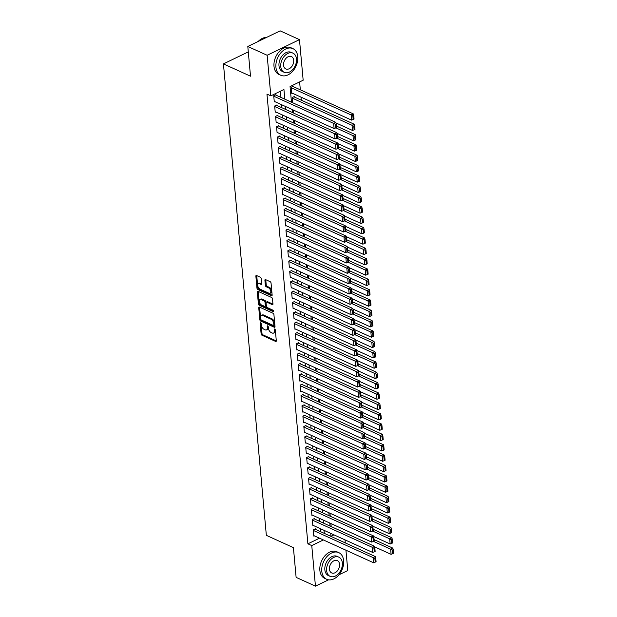<?xml version="1.0" encoding="UTF-8"?>
<svg xmlns="http://www.w3.org/2000/svg" width="617" height="617" viewBox="0 0 617 617"><rect width="100%" height="100%" fill="white"/><g stroke="black" fill="none" stroke-linecap="round" stroke-linejoin="round"><path stroke-width="0.93" d="M260.605 322.614A0.802 0.447 -115.8 0 0 260.135 323.084L261.114 333.866A1.149 0.64 -115.8 0 0 261.97 335.232L275.637 341.44A1.149 0.64 -115.8 0 0 276.046 341.456A1.149 0.64 -115.8 0 0 276.3 340.769L275.321 329.987A0.802 0.447 -115.8 0 0 274.257 329.501L274.388 330.897A3.679 2.059 -115.8 0 1 273.555 333.103A3.679 2.059 -115.8 0 1 272.251 333.041L271.11 332.524A3.679 2.059 -115.8 0 1 268.387 328.175L268.256 326.779A0.802 0.447 -115.8 0 0 267.2 326.293L267.323 327.689A3.679 2.059 -115.8 0 1 266.498 329.894A3.679 2.059 -115.8 0 1 265.187 329.833L264.053 329.316A3.679 2.059 -115.8 0 1 261.323 324.966L261.199 323.57A0.802 0.447 -115.8 0 0 260.605 322.614M261.222 278.606A1.149 0.64 -115.8 0 0 260.366 277.249L256.533 275.506A1.149 0.64 -115.8 0 0 256.124 275.49A1.149 0.64 -115.8 0 0 255.87 276.177L256.957 288.154A1.149 0.64 -115.8 0 0 257.806 289.512L271.472 295.72A1.149 0.64 -115.8 0 0 271.881 295.744A1.149 0.64 -115.8 0 0 272.143 295.049L271.048 283.08A1.149 0.64 -115.8 0 0 270.2 281.714L265.572 279.609A1.149 0.64 -115.8 0 0 265.163 279.594A1.149 0.64 -115.8 0 0 264.901 280.28L265.372 285.409A1.149 0.64 -115.8 0 0 266.22 286.766L268.518 287.807A3.077 1.72 -115.8 0 1 270.632 290.615A3.077 1.72 -115.8 0 1 270.099 293.291A3.077 1.72 -115.8 0 1 269.012 293.237L260.012 289.149A3.077 1.72 -115.8 0 1 257.898 286.342A3.077 1.72 -115.8 0 1 258.43 283.666A3.077 1.72 -115.8 0 1 259.518 283.72L261.022 284.406A1.149 0.64 -115.8 0 0 261.431 284.422A1.149 0.64 -115.8 0 0 261.685 283.735L261.222 278.606M328.537 579.826L315.449 586.15L296.114 577.365L293.414 547.641L266.343 535.34L223.439 63.898L250.51 76.2L247.803 46.476L267.138 55.268L299.476 39.635L303.163 80.218L290.059 86.55L291.479 102.191M315.449 586.15L311.762 545.575L323.377 539.952M284.815 99.167L283.936 89.511L270.832 95.843L266.96 94.085L307.891 543.816L311.762 545.575M270.832 95.843L267.138 55.268M259.41 307.065A1.149 0.64 -115.8 0 0 259.001 307.05A1.149 0.64 -115.8 0 0 258.739 307.736L259.826 319.714A1.149 0.64 -115.8 0 0 260.683 321.071L274.349 327.28A1.149 0.64 -115.8 0 0 274.75 327.303A1.149 0.64 -115.8 0 0 275.012 326.609L273.925 314.639A1.149 0.64 -115.8 0 0 273.069 313.274L259.41 307.065M258.392 303.934L257.304 291.957A1.149 0.64 -115.8 0 1 257.559 291.27A1.149 0.64 -115.8 0 1 257.968 291.286L271.634 297.494A1.149 0.64 -115.8 0 1 272.49 298.859L272.953 303.98A1.149 0.64 -115.8 0 1 272.691 304.675A1.149 0.64 -115.8 0 1 272.29 304.651L266.745 302.129A1.149 0.64 -115.8 0 0 266.336 302.114A1.149 0.64 -115.8 0 0 266.081 302.8L266.39 306.202A1.149 0.64 -115.8 0 0 267.238 307.559L273.007 310.181A0.802 0.447 -115.8 0 1 273.138 311.608L259.248 305.292A1.149 0.64 -115.8 0 1 258.392 303.934L259.271 303.51L258.176 291.532L257.304 291.957M293.43 86.689L293.383 86.172L291.201 87.228L291.764 93.429L292.296 93.175M294.371 97.031L294.324 96.514L292.142 97.571L292.612 102.707M315.472 529.355L315.426 528.838L313.243 529.895L313.806 536.096L314.331 535.841M314.531 519.02L314.485 518.504L312.302 519.56L312.865 525.761L313.39 525.507M313.59 508.678L313.544 508.161L311.361 509.218L311.924 515.419L312.449 515.164M312.649 498.343L312.603 497.826L310.42 498.883L310.983 505.084L311.508 504.829M311.708 488.001L311.662 487.484L309.479 488.541L310.043 494.741L310.567 494.487M310.767 477.666L310.721 477.149L308.539 478.206L309.102 484.407L309.626 484.152M309.827 467.324L309.78 466.807L307.598 467.863L308.161 474.064L308.685 473.81M308.886 456.989L308.839 456.472L306.657 457.529L307.22 463.729L307.744 463.475M307.945 446.646L307.898 446.13L305.716 447.186L306.279 453.387L306.803 453.133M307.004 436.312L306.957 435.795L304.775 436.851L305.338 443.052L305.862 442.798M306.063 425.969L306.017 425.452L303.834 426.509L304.397 432.71L304.921 432.455M305.122 415.634L305.076 415.118L302.893 416.174L303.456 422.375L303.98 422.121M304.181 405.292L304.135 404.775L301.952 405.832L302.515 412.033L303.04 411.778M303.24 394.957L303.194 394.44L301.011 395.497L301.574 401.698L302.099 401.443M302.299 384.615L302.253 384.098L300.07 385.155L300.633 391.363L301.158 391.101M301.358 374.28L301.312 373.763L299.129 374.82L299.692 381.021L300.217 380.766M300.417 363.937L300.371 363.421L298.188 364.477L298.751 370.686L299.276 370.424M299.476 353.603L299.43 353.086L297.247 354.143L297.81 360.343L298.335 360.089M298.535 343.26L298.489 342.743L296.307 343.8L296.87 350.009L297.394 349.746M297.595 332.925L297.548 332.409L295.366 333.465L295.929 339.666L296.453 339.412M296.654 322.583L296.607 322.066L294.425 323.123L294.988 329.331L295.512 329.069M295.713 312.248L295.666 311.732L293.484 312.788L294.047 318.989L294.571 318.734M294.772 301.906L294.725 301.389L292.543 302.446L293.106 308.654L293.63 308.392M293.831 291.571L293.785 291.054L291.602 292.111L292.165 298.312L292.689 298.057M292.89 281.229L292.844 280.712L290.661 281.768L291.224 287.977L291.748 287.715M291.949 270.894L291.903 270.377L289.72 271.434L290.283 277.635L290.808 277.38M291.008 260.551L290.962 260.035L288.779 261.091L289.342 267.3L289.867 267.038M290.067 250.217L290.021 249.7L287.838 250.757L288.401 256.957L288.926 256.703M289.126 239.874L289.08 239.357L286.897 240.414L287.46 246.623L287.985 246.36M288.185 229.539L288.139 229.023L285.956 230.079L286.519 236.28L287.044 236.026M287.244 219.197L287.198 218.68L285.015 219.737L285.578 225.945L286.103 225.683M286.303 208.862L286.257 208.345L284.075 209.402L284.638 215.603L285.162 215.348M285.363 198.52L285.316 198.003L283.134 199.06L283.697 205.268L284.221 205.006M284.422 188.185L284.375 187.668L282.193 188.725L282.756 194.926L283.28 194.671M283.481 177.843L283.434 177.326L281.252 178.382L281.815 184.591L282.339 184.336M282.54 167.508L282.493 166.991L280.311 168.048L280.874 174.249L281.398 173.994M281.599 157.165L281.553 156.649L279.37 157.705L279.933 163.914L280.457 163.659M280.658 146.831L280.612 146.314L278.429 147.37L278.992 153.571L279.516 153.317M279.717 136.488L279.671 135.971L277.488 137.028L278.051 143.237L278.575 142.982M278.776 126.153L278.73 125.637L276.547 126.693L277.11 132.894L277.635 132.64M277.835 115.811L277.789 115.294L275.606 116.351L276.169 122.559L276.694 122.305M276.894 105.476L276.848 104.959L274.665 106.016L275.228 112.217L275.753 111.962M307.891 543.816L319.513 538.201M320.47 531.63L320.192 528.599M319.529 521.288L319.251 518.257M318.588 510.953L318.31 507.922M317.647 500.611L317.369 497.58M316.706 490.276L316.428 487.245M315.765 479.933L315.488 476.902M314.824 469.599L314.547 466.568M313.883 459.256L313.606 456.225M312.942 448.921L312.665 445.89M312.001 438.579L311.724 435.548M311.061 428.244L310.783 425.213M310.12 417.902L309.842 414.871M309.179 407.567L308.901 404.536M308.238 397.225L307.96 394.194M307.297 386.89L307.019 383.859M306.356 376.547L306.078 373.516M305.415 366.213L305.137 363.182M304.474 355.87L304.196 352.839M303.533 345.535L303.255 342.504M302.592 335.193L302.315 332.162M301.651 324.858L301.374 321.827M300.71 314.516L300.433 311.485M299.769 304.181L299.492 301.15M298.829 293.839L298.551 290.808M297.888 283.504L297.61 280.473M296.947 273.161L296.669 270.13M296.006 262.827L295.728 259.796M295.065 252.484L294.787 249.453M294.124 242.149L293.846 239.118M293.183 231.807L292.905 228.776M292.242 221.472L291.964 218.441M291.301 211.13L291.023 208.099M290.36 200.795L290.083 197.764M289.419 190.452L289.142 187.421M288.478 180.118L288.201 177.087M287.537 169.775L287.26 166.744M286.596 159.441L286.319 156.41M285.656 149.098L285.378 146.067M284.715 138.763L284.437 135.732M283.774 128.421L283.496 125.39M282.833 118.086L282.555 115.055M281.892 107.744L281.614 104.713M280.951 97.409L280.388 91.223M275.953 95.134L275.907 94.617L273.724 95.674L274.287 101.882L274.812 101.628M301.273 100.162L300.996 97.131M300.332 89.827L299.615 81.93M330.913 523.555L331.182 526.586M329.972 513.221L330.242 516.252M329.031 502.878L329.301 505.909M328.09 492.543L328.36 495.574M327.149 482.201L327.419 485.232M326.208 471.866L326.478 474.897M325.267 461.524L325.537 464.555M324.326 451.189L324.596 454.22M323.385 440.846L323.655 443.878M322.444 430.512L322.722 433.543M321.503 420.169L321.781 423.2M320.562 409.835L320.84 412.866M319.621 399.492L319.899 402.523M318.68 389.157L318.958 392.188M317.74 378.815L318.017 381.846M316.799 368.48L317.076 371.511M315.858 358.138L316.135 361.169M314.917 347.803L315.194 350.834M313.976 337.46L314.254 340.491M313.035 327.126L313.313 330.157M312.094 316.783L312.372 319.814M311.153 306.448L311.431 309.479M310.212 296.106L310.49 299.137M309.271 285.771L309.549 288.802M308.33 275.429L308.608 278.46M307.389 265.094L307.667 268.125M306.448 254.752L306.726 257.783M305.508 244.417L305.785 247.448M304.567 234.074L304.844 237.105M303.626 223.74L303.903 226.771M302.685 213.397L302.962 216.428M301.744 203.062L302.022 206.093M300.803 192.72L301.081 195.751M299.862 182.385L300.14 185.416M298.921 172.043L299.199 175.074M297.98 161.708L298.258 164.739M297.039 151.366L297.317 154.397M296.098 141.031L296.376 144.062M295.157 130.688L295.435 133.719M294.216 120.354L294.494 123.385M293.276 110.011L293.553 113.042M248.296 51.882L223.439 63.898M345.936 550.21L347.787 570.524L338.964 574.789M247.803 46.476L280.133 30.85L299.476 39.635M344.996 539.867L345.273 542.898M330.72 533.381L330.982 536.281L333.951 534.846M292.142 109.502L292.419 112.533M293.083 119.837L293.36 122.868M294.024 130.179L294.301 133.21M294.965 140.514L295.242 143.545M295.905 150.856L296.183 153.888M296.846 161.191L297.124 164.222M297.787 171.534L298.065 174.565M298.728 181.868L299.006 184.899M299.669 192.211L299.947 195.242M300.61 202.546L300.888 205.577M301.551 212.888L301.829 215.919M302.492 223.223L302.77 226.254M303.433 233.565L303.711 236.596M304.374 243.9L304.651 246.931M305.315 254.243L305.592 257.274M306.256 264.577L306.533 267.608M307.197 274.92L307.474 277.951M308.138 285.255L308.415 288.286M309.078 295.597L309.356 298.628M310.019 305.932L310.297 308.963M310.96 316.274L311.238 319.305M311.901 326.609L312.179 329.64M312.842 336.951L313.12 339.982M313.783 347.286L314.061 350.317M314.724 357.629L315.002 360.66M315.665 367.963L315.943 370.994M316.606 378.306L316.883 381.337M317.547 388.641L317.824 391.672M318.488 398.983L318.765 402.014M319.429 409.318L319.706 412.349M320.37 419.66L320.647 422.691M321.31 429.995L321.588 433.026M322.251 440.337L322.529 443.368M323.192 450.672L323.47 453.703M324.133 461.007L324.411 464.046M325.074 471.349L325.352 474.38M326.015 481.684L326.293 484.723M326.956 492.027L327.234 495.058M327.897 502.361L328.175 505.4M328.838 512.704L329.116 515.735M329.779 523.039L330.056 526.077M324.334 533.389L324.056 530.35M323.393 523.046L323.115 520.015M322.452 512.712L322.174 509.673M321.511 502.369L321.233 499.338M320.57 492.034L320.292 488.996M319.629 481.692L319.351 478.661M318.688 471.357L318.411 468.318M317.747 461.015L317.47 457.984M316.806 450.68L316.529 447.641M315.865 440.337L315.588 437.306M314.925 430.003L314.647 426.964M313.984 419.66L313.706 416.629M313.043 409.326L312.765 406.287M312.102 398.983L311.824 395.952M311.161 388.648L310.883 385.61M310.22 378.306L309.942 375.275M309.279 367.971L309.009 364.932M308.338 357.629L308.068 354.598M307.397 347.294L307.127 344.255M306.456 336.951L306.186 333.92M305.515 326.617L305.245 323.586M304.574 316.274L304.304 313.243M303.633 305.939L303.363 302.908M302.692 295.597L302.423 292.566M301.752 285.262L301.482 282.231M300.811 274.92L300.541 271.889M299.87 264.585L299.6 261.554M298.929 254.243L298.659 251.212M297.988 243.908L297.718 240.877M297.047 233.565L296.777 230.534M296.106 223.231L295.836 220.2M295.165 212.888L294.895 209.857M294.224 202.553L293.954 199.522M293.283 192.211L293.013 189.18M292.342 181.876L292.072 178.845M291.401 171.534L291.131 168.503M290.46 161.199L290.191 158.168M289.52 150.856L289.25 147.825M288.579 140.522L288.309 137.491M287.638 130.179L287.368 127.148M286.697 119.845L286.427 116.814M285.756 109.502L285.486 106.471M266.498 329.894L267.369 329.478A3.679 2.059 -115.8 0 0 268.194 327.265L267.323 327.689M268.11 326.293L268.194 327.265M273.555 333.103L274.426 332.686A3.679 2.059 -115.8 0 0 275.259 330.473L274.388 330.897M275.167 329.501L275.259 330.473M261.045 323.084L261.994 333.442A1.149 0.64 -115.8 0 0 262.842 334.807L276.308 340.923M259.61 307.158A1.149 0.64 -115.8 0 0 259.61 307.312L260.706 319.29A1.149 0.64 -115.8 0 0 261.554 320.647L275.02 326.771M260.79 319.082A0.802 0.447 -115.8 0 0 261.384 320.03L273.385 325.483A0.802 0.447 -115.8 0 0 273.848 325.012L273.717 323.539A3.679 2.059 -115.8 0 0 270.986 319.19L262.788 315.464A3.679 2.059 -115.8 0 0 261.485 315.403A3.679 2.059 -115.8 0 0 260.659 317.608L260.79 319.082M274.257 325.059A0.802 0.447 -115.8 0 0 274.719 324.588L273.848 325.012M261.485 315.403L262.356 314.978A3.679 2.059 -115.8 0 1 263.667 315.04L271.866 318.765A3.679 2.059 -115.8 0 1 274.588 323.115L274.719 324.588M272.961 304.135L267.616 301.713A1.149 0.64 -115.8 0 0 267.207 301.69L266.336 302.114M273.578 310.983L260.119 304.867L259.248 305.292M260.991 299.523A3.077 1.72 -115.8 0 0 259.904 299.469A3.077 1.72 -115.8 0 0 259.371 302.145A3.077 1.72 -115.8 0 0 261.485 304.952L264.654 306.387A1.149 0.64 -115.8 0 0 265.063 306.41A1.149 0.64 -115.8 0 0 265.325 305.716L265.017 302.322A1.149 0.64 -115.8 0 0 264.161 300.957L260.991 299.523L261.87 299.098A3.077 1.72 -115.8 0 0 260.775 299.044L259.904 299.469M265.063 306.41L265.942 305.986A1.149 0.64 -115.8 0 0 266.197 305.299L265.325 305.716M261.87 299.098L265.04 300.541A1.149 0.64 -115.8 0 1 265.888 301.898L266.197 305.299M259.271 303.51A1.149 0.64 -115.8 0 0 260.119 304.867M258.43 283.666L259.302 283.249A3.077 1.72 -115.8 0 1 260.397 283.303L261.693 283.889M270.099 293.291L270.971 292.867A3.077 1.72 -115.8 0 0 271.511 290.191A3.077 1.72 -115.8 0 0 269.39 287.391L268.518 287.807M265.773 279.702A1.149 0.64 -115.8 0 0 265.773 279.863L266.243 284.985A1.149 0.64 -115.8 0 0 267.092 286.342L269.39 287.391M256.734 275.598A1.149 0.64 -115.8 0 0 256.741 275.753L257.829 287.73A1.149 0.64 -115.8 0 0 258.685 289.088L272.143 295.204M373.509 541.387L390.63 549.169L391.101 554.344L374.558 546.824M392.358 550.086L392.69 553.704L393.561 553.279L393.237 549.662L392.358 550.086L390.63 549.169L392.813 548.112L374.072 539.597M391.101 554.344L392.69 553.704M393.237 549.662L392.813 548.112M313.289 530.412L373.146 557.621L375.337 556.565L314.894 529.093M313.76 535.579L373.617 562.789L373.146 557.621L374.881 558.532L375.213 562.149L376.085 561.732L375.753 558.107L374.881 558.532M375.337 556.565L375.753 558.107M375.213 562.149L373.617 562.789M321.789 571.226A14.638 10.073 114.4 0 0 326.663 579.27A14.638 10.073 114.4 0 0 338.432 575.391A14.638 10.073 114.4 0 0 343.638 560.668A14.638 10.073 114.4 0 0 338.772 552.624A14.638 10.073 114.4 0 0 327.002 556.503A14.638 10.073 114.4 0 0 321.789 571.226M338.772 552.624L336.836 551.745A14.638 10.073 114.4 0 0 325.066 555.624A14.638 10.073 114.4 0 0 319.861 570.355A14.638 10.073 114.4 0 0 324.727 578.399L326.663 579.27M330.134 576.355L328.36 575.545A10.535 7.25 -65.6 0 1 324.851 569.753A10.535 7.25 -65.6 0 1 328.599 559.149A10.535 7.25 -65.6 0 1 337.075 556.357L338.856 557.166A10.535 7.25 114.4 0 0 330.38 559.958A10.535 7.25 114.4 0 0 326.632 570.563A10.535 7.25 114.4 0 0 330.134 576.355A10.535 7.25 114.4 0 0 338.61 573.555A10.535 7.25 114.4 0 0 342.358 562.959A10.535 7.25 114.4 0 0 338.856 557.166M339.566 564.308A6.787 4.674 114.4 0 0 337.306 560.575A6.787 4.674 114.4 0 0 331.846 562.38A6.787 4.674 114.4 0 0 329.424 569.206A6.787 4.674 114.4 0 0 331.684 572.938A6.787 4.674 114.4 0 0 337.144 571.141A6.787 4.674 114.4 0 0 339.566 564.308M275.922 67.222A14.638 10.073 114.4 0 0 280.797 75.266A14.638 10.073 114.4 0 0 292.566 71.387A14.638 10.073 114.4 0 0 297.772 56.664A14.638 10.073 114.4 0 0 292.905 48.62A14.638 10.073 114.4 0 0 281.128 52.499A14.638 10.073 114.4 0 0 275.922 67.222M292.905 48.62L290.969 47.74A14.638 10.073 114.4 0 0 279.2 51.62A14.638 10.073 114.4 0 0 273.994 66.343A14.638 10.073 114.4 0 0 278.861 74.387L280.797 75.266M284.267 72.343L282.486 71.541A10.535 7.25 -65.6 0 1 278.984 65.749A10.535 7.25 -65.6 0 1 282.733 55.144A10.535 7.25 -65.6 0 1 291.209 52.352L292.99 53.162A10.535 7.25 114.4 0 0 284.514 55.954A10.535 7.25 114.4 0 0 280.758 66.559A10.535 7.25 114.4 0 0 284.267 72.343A10.535 7.25 114.4 0 0 292.743 69.551A10.535 7.25 114.4 0 0 296.492 58.954A10.535 7.25 114.4 0 0 292.99 53.162M293.7 60.304A6.787 4.674 114.4 0 0 291.44 56.571A6.787 4.674 114.4 0 0 285.972 58.368A6.787 4.674 114.4 0 0 283.558 65.201A6.787 4.674 114.4 0 0 285.818 68.934A6.787 4.674 114.4 0 0 291.278 67.137A6.787 4.674 114.4 0 0 293.7 60.304M266.644 37.375A14.638 10.073 114.4 0 0 258.168 41.47M372.568 531.052L389.689 538.834L390.16 544.001L373.617 536.481M391.417 539.744L391.749 543.369L392.62 542.945L392.296 539.327L391.417 539.744L389.689 538.834L391.872 537.777L373.131 529.255M390.16 544.001L391.749 543.369M392.296 539.327L391.872 537.777M371.627 520.709L388.749 528.491L389.219 533.666L372.676 526.147M390.476 529.409L390.808 533.026L391.679 532.602L391.355 528.985L390.476 529.409L388.749 528.491L390.931 527.435L372.19 518.92M389.219 533.666L390.808 533.026M391.355 528.985L390.931 527.435M370.686 510.375L387.808 518.157L388.278 523.324L371.735 515.804M389.535 519.067L389.867 522.692L390.738 522.267L390.414 518.65L389.535 519.067L387.808 518.157L389.99 517.1L371.249 508.578M388.278 523.324L389.867 522.692M390.414 518.65L389.99 517.1M369.745 500.032L386.867 507.814L387.337 512.989L370.794 505.47M388.594 508.732L388.926 512.349L389.797 511.925L389.474 508.308L388.594 508.732L386.867 507.814L389.049 506.758L370.308 498.243M387.337 512.989L388.926 512.349M389.474 508.308L389.049 506.758M312.349 520.077L372.205 547.279L374.396 546.222L313.953 518.758M312.819 525.244L372.676 552.446L372.205 547.279L373.941 548.197L374.272 551.814L375.144 551.39L374.812 547.773L373.941 548.197M374.396 546.222L374.812 547.773M374.272 551.814L372.676 552.446M311.408 509.735L371.264 536.944L373.455 535.888L313.012 508.416M311.878 514.902L371.735 542.112L371.264 536.944L373 537.854L373.331 541.471L374.203 541.055L373.871 537.438L373 537.854M373.455 535.888L373.871 537.438M373.331 541.471L371.735 542.112M310.467 499.4L370.323 526.602L372.514 525.545L312.071 498.081M310.937 504.567L370.794 531.769L370.323 526.602L372.059 527.52L372.39 531.137L373.262 530.713L372.93 527.095L372.059 527.52M372.514 525.545L372.93 527.095M372.39 531.137L370.794 531.769M309.526 489.057L369.382 516.267L371.573 515.21L311.13 487.738M309.996 494.225L369.853 521.434L369.382 516.267L371.118 517.177L371.449 520.794L372.321 520.378L371.989 516.761L371.118 517.177M371.573 515.21L371.989 516.761M371.449 520.794L369.853 521.434M368.804 489.697L385.926 497.479L386.396 502.647L369.853 495.127M387.653 498.389L387.985 502.014L388.857 501.59L388.533 497.973L387.653 498.389L385.926 497.479L388.108 496.423L369.367 487.9M386.396 502.647L387.985 502.014M388.533 497.973L388.108 496.423M308.585 478.723L368.442 505.925L370.632 504.868L310.189 477.404M309.055 483.89L368.912 511.092L368.442 505.925L370.177 506.842L370.508 510.46L371.38 510.035L371.048 506.418L370.177 506.842M370.632 504.868L371.048 506.418M370.508 510.46L368.912 511.092M367.863 479.355L384.985 487.137L385.455 492.312L368.912 484.792M386.712 488.055L387.044 491.672L387.916 491.248L387.592 487.631L386.712 488.055L384.985 487.137L387.168 486.08L368.426 477.566M385.455 492.312L387.044 491.672M387.592 487.631L387.168 486.08M307.644 468.38L367.501 495.59L369.691 494.533L309.248 467.061M308.114 473.548L367.971 500.757L367.501 495.59L369.236 496.5L369.568 500.117L370.439 499.701L370.107 496.083L369.236 496.5M369.691 494.533L370.107 496.083M369.568 500.117L367.971 500.757M366.922 469.02L384.044 476.802L384.514 481.97L367.971 474.45M385.772 477.72L386.103 481.337L386.975 480.913L386.651 477.296L385.772 477.72L384.044 476.802L386.227 475.746L367.485 467.223M384.514 481.97L386.103 481.337M386.651 477.296L386.227 475.746M306.703 458.045L366.567 485.247L368.75 484.191L308.307 456.727M307.173 463.213L367.038 490.415L366.567 485.247L368.295 486.165L368.627 489.782L369.498 489.358L369.167 485.741L368.295 486.165M368.75 484.191L369.167 485.741M368.627 489.782L367.038 490.415M365.981 458.678L383.103 466.46L383.573 471.635L367.03 464.115M384.831 467.377L385.162 470.995L386.034 470.57L385.71 466.953L384.831 467.377L383.103 466.46L385.286 465.403L366.544 456.888M383.573 471.635L385.162 470.995M385.71 466.953L385.286 465.403M305.762 447.703L365.626 474.913L367.809 473.856L307.366 446.384M306.233 452.87L366.097 480.08L365.626 474.913L367.354 475.823L367.686 479.44L368.557 479.023L368.226 475.406L367.354 475.823M367.809 473.856L368.226 475.406M367.686 479.44L366.097 480.08M365.04 448.343L382.162 456.125L382.633 461.292L366.089 453.773M383.89 457.043L384.221 460.66L385.093 460.236L384.769 456.619L383.89 457.043L382.162 456.125L384.345 455.068L365.603 446.546M382.633 461.292L384.221 460.66M384.769 456.619L384.345 455.068M364.099 438.001L381.221 445.782L381.692 450.958L365.148 443.438M382.949 446.7L383.28 450.317L384.152 449.893L383.828 446.276L382.949 446.7L381.221 445.782L383.404 444.726L364.662 436.211M381.692 450.958L383.28 450.317M383.828 446.276L383.404 444.726M363.158 427.666L380.28 435.448L380.751 440.615L364.207 433.095M382.008 436.366L382.339 439.983L383.211 439.559L382.887 435.941L382.008 436.366L380.28 435.448L382.463 434.391L363.721 425.869M380.751 440.615L382.339 439.983M382.887 435.941L382.463 434.391M362.218 417.323L379.339 425.105L379.81 430.28L363.266 422.761M381.067 426.023L381.399 429.64L382.27 429.216L381.946 425.599L381.067 426.023L379.339 425.105L381.522 424.049L362.781 415.534M379.81 430.28L381.399 429.64M381.946 425.599L381.522 424.049M361.277 406.989L378.398 414.771L378.869 419.938L362.326 412.418M380.126 415.688L380.458 419.305L381.329 418.881L381.005 415.264L380.126 415.688L378.398 414.771L380.581 413.714L361.84 405.199M378.869 419.938L380.458 419.305M381.005 415.264L380.581 413.714M360.336 396.646L377.457 404.428L377.928 409.603L361.385 402.083M379.185 405.346L379.517 408.963L380.388 408.539L380.064 404.922L379.185 405.346L377.457 404.428L379.64 403.371L360.899 394.857M377.928 409.603L379.517 408.963M380.064 404.922L379.64 403.371M359.395 386.311L376.517 394.093L376.987 399.261L360.444 391.741M378.244 395.011L378.576 398.628L379.447 398.204L379.123 394.587L378.244 395.011L376.517 394.093L378.699 393.037L359.958 384.522M376.987 399.261L378.576 398.628M379.123 394.587L378.699 393.037M358.454 375.969L375.576 383.751L376.046 388.926L359.503 381.406M377.303 384.669L377.635 388.286L378.506 387.862L378.182 384.244L377.303 384.669L375.576 383.751L377.758 382.694L359.017 374.18M376.046 388.926L377.635 388.286M378.182 384.244L377.758 382.694M357.513 365.634L374.635 373.416L375.105 378.583L358.562 371.064M376.362 374.334L376.694 377.951L377.565 377.527L377.242 373.91L376.362 374.334L374.635 373.416L376.817 372.36L358.076 363.845M375.105 378.583L376.694 377.951M377.242 373.91L376.817 372.36M356.572 355.292L373.694 363.074L374.164 368.249L357.621 360.729M375.421 363.991L375.753 367.609L376.625 367.184L376.301 363.567L375.421 363.991L373.694 363.074L375.876 362.017L357.135 353.502M374.164 368.249L375.753 367.609M376.301 363.567L375.876 362.017M355.631 344.957L372.753 352.739L373.223 357.906L356.68 350.387M374.48 353.657L374.812 357.274L375.684 356.85L375.36 353.233L374.48 353.657L372.753 352.739L374.935 351.682L356.194 343.168M373.223 357.906L374.812 357.274M375.36 353.233L374.935 351.682M354.69 334.615L371.812 342.396L372.282 347.572L355.739 340.052M373.54 343.314L373.871 346.931L374.743 346.507L374.419 342.89L373.54 343.314L371.812 342.396L373.995 341.34L355.253 332.825M372.282 347.572L373.871 346.931M374.419 342.89L373.995 341.34M304.821 437.368L364.686 464.57L366.868 463.514L306.425 436.049M305.292 442.536L365.156 469.738L364.686 464.57L366.413 465.488L366.745 469.105L367.616 468.681L367.285 465.064L366.413 465.488M366.868 463.514L367.285 465.064M366.745 469.105L365.156 469.738M303.88 427.026L363.745 454.235L365.927 453.179L305.484 425.707M304.351 432.193L364.215 459.403L363.745 454.235L365.472 455.145L365.804 458.763L366.675 458.346L366.344 454.729L365.472 455.145M365.927 453.179L366.344 454.729M365.804 458.763L364.215 459.403M302.939 416.691L362.804 443.893L364.986 442.836L304.543 415.372M303.41 421.858L363.274 449.06L362.804 443.893L364.531 444.811L364.863 448.428L365.734 448.004L365.403 444.387L364.531 444.811M364.986 442.836L365.403 444.387M364.863 448.428L363.274 449.06M301.998 406.348L361.863 433.558L364.045 432.502L303.603 405.03M302.469 411.516L362.333 438.726L361.863 433.558L363.59 434.468L363.922 438.085L364.794 437.669L364.462 434.052L363.59 434.468M364.045 432.502L364.462 434.052M363.922 438.085L362.333 438.726M301.057 396.014L360.922 423.216L363.105 422.159L302.662 394.695M301.528 401.181L361.392 428.383L360.922 423.216L362.649 424.134L362.981 427.751L363.853 427.326L363.521 423.709L362.649 424.134M363.105 422.159L363.521 423.709M362.981 427.751L361.392 428.383M300.117 385.671L359.981 412.881L362.164 411.824L301.721 384.352M300.587 390.839L360.451 418.048L359.981 412.881L361.709 413.791L362.04 417.416L362.912 416.992L362.58 413.375L361.709 413.791M362.164 411.824L362.58 413.375M362.04 417.416L360.451 418.048M299.176 375.337L359.04 402.539L361.223 401.482L300.78 374.018M299.646 380.504L359.51 407.706L359.04 402.539L360.768 403.456L361.099 407.073L361.971 406.649L361.639 403.032L360.768 403.456M361.223 401.482L361.639 403.032M361.099 407.073L359.51 407.706M298.235 364.994L358.099 392.204L360.282 391.147L299.839 363.675M298.705 370.161L358.57 397.371L358.099 392.204L359.827 393.114L360.158 396.739L361.03 396.315L360.698 392.697L359.827 393.114M360.282 391.147L360.698 392.697M360.158 396.739L358.57 397.371M297.294 354.659L357.158 381.861L359.341 380.805L298.898 353.34M297.764 359.827L357.629 387.029L357.158 381.861L358.886 382.779L359.217 386.396L360.089 385.972L359.757 382.355L358.886 382.779M359.341 380.805L359.757 382.355M359.217 386.396L357.629 387.029M296.353 344.317L356.217 371.527L358.4 370.47L297.957 342.998M296.823 349.492L356.688 376.694L356.217 371.527L357.945 372.437L358.276 376.062L359.148 375.637L358.816 372.02L357.945 372.437M358.4 370.47L358.816 372.02M358.276 376.062L356.688 376.694M295.412 333.982L355.276 361.184L357.459 360.127L297.016 332.663M295.882 339.149L355.747 366.351L355.276 361.184L357.004 362.102L357.336 365.719L358.207 365.295L357.875 361.678L357.004 362.102M357.459 360.127L357.875 361.678M357.336 365.719L355.747 366.351M294.471 323.64L354.335 350.849L356.518 349.793L296.075 322.321M294.941 328.815L354.806 356.017L354.335 350.849L356.063 351.759L356.395 355.384L357.266 354.96L356.935 351.343L356.063 351.759M356.518 349.793L356.935 351.343M356.395 355.384L354.806 356.017M353.749 324.28L370.871 332.062L371.341 337.229L354.798 329.709M372.599 332.979L372.93 336.597L373.802 336.172L373.478 332.555L372.599 332.979L370.871 332.062L373.054 331.005L354.312 322.49M371.341 337.229L372.93 336.597M373.478 332.555L373.054 331.005M352.808 313.937L369.93 321.719L370.401 326.894L353.857 319.375M371.658 322.637L371.989 326.254L372.861 325.838L372.537 322.213L371.658 322.637L369.93 321.719L372.113 320.663L353.371 312.148M370.401 326.894L371.989 326.254M372.537 322.213L372.113 320.663M351.867 303.603L368.989 311.384L369.46 316.552L352.916 309.032M370.717 312.302L371.048 315.919L371.92 315.495L371.596 311.878L370.717 312.302L368.989 311.384L371.172 310.328L352.43 301.813M369.46 316.552L371.048 315.919M371.596 311.878L371.172 310.328M350.926 293.26L368.048 301.042L368.519 306.217L351.975 298.697M369.776 301.96L370.107 305.577L370.979 305.16L370.655 301.536L369.776 301.96L368.048 301.042L370.231 299.985L351.489 291.471M368.519 306.217L370.107 305.577M370.655 301.536L370.231 299.985M293.53 313.305L353.394 340.507L355.577 339.45L295.134 311.986M294 318.472L353.865 345.674L353.394 340.507L355.122 341.425L355.454 345.042L356.325 344.618L355.994 341L355.122 341.425M355.577 339.45L355.994 341M355.454 345.042L353.865 345.674M292.589 302.962L352.454 330.172L354.636 329.116L294.193 301.644M293.06 308.138L352.924 335.339L352.454 330.172L354.181 331.082L354.513 334.707L355.384 334.283L355.053 330.666L354.181 331.082M354.636 329.116L355.053 330.666M354.513 334.707L352.924 335.339M291.648 292.628L351.513 319.83L353.695 318.773L293.252 291.309M292.119 297.795L351.983 324.997L351.513 319.83L353.24 320.747L353.572 324.365L354.443 323.94L354.112 320.323L353.24 320.747M353.695 318.773L354.112 320.323M353.572 324.365L351.983 324.997M290.707 282.285L350.572 309.495L352.754 308.438L292.311 280.966M291.178 287.46L351.042 314.662L350.572 309.495L352.299 310.405L352.631 314.03L353.502 313.606L353.171 309.989L352.299 310.405M352.754 308.438L353.171 309.989M352.631 314.03L351.042 314.662M349.986 282.925L367.107 290.707L367.578 295.875L351.034 288.355M368.835 291.625L369.167 295.242L370.038 294.818L369.714 291.201L368.835 291.625L367.107 290.707L369.29 289.651L350.549 281.136M367.578 295.875L369.167 295.242M369.714 291.201L369.29 289.651M289.766 271.95L349.631 299.152L351.813 298.096L291.371 270.632M290.237 277.118L350.101 304.32L349.631 299.152L351.358 300.07L351.69 303.687L352.562 303.263L352.23 299.646L351.358 300.07M351.813 298.096L352.23 299.646M351.69 303.687L350.101 304.32M349.045 272.583L366.166 280.365L366.637 285.54L350.094 278.02M367.894 281.283L368.226 284.9L369.097 284.483L368.773 280.858L367.894 281.283L366.166 280.365L368.349 279.308L349.608 270.794M366.637 285.54L368.226 284.9M368.773 280.858L368.349 279.308M288.825 261.608L348.69 288.818L350.872 287.761L290.43 260.289M289.296 266.783L349.16 293.985L348.69 288.818L350.417 289.728L350.749 293.353L351.621 292.928L351.289 289.311L350.417 289.728M350.872 287.761L351.289 289.311M350.749 293.353L349.16 293.985M348.104 262.248L365.225 270.03L365.696 275.197L349.153 267.678M366.953 270.948L367.285 274.565L368.156 274.141L367.832 270.524L366.953 270.948L365.225 270.03L367.408 268.973L348.667 260.459M365.696 275.197L367.285 274.565M367.832 270.524L367.408 268.973M287.884 251.273L347.749 278.475L349.932 277.419L289.489 249.954M288.355 256.441L348.219 283.643L347.749 278.475L349.477 279.393L349.808 283.01L350.68 282.586L350.348 278.969L349.477 279.393M349.932 277.419L350.348 278.969M349.808 283.01L348.219 283.643M347.163 251.906L364.285 259.688L364.755 264.863L348.212 257.343M366.012 260.605L366.344 264.223L367.215 263.806L366.891 260.181L366.012 260.605L364.285 259.688L366.467 258.639L347.726 250.116M364.755 264.863L366.344 264.223M366.891 260.181L366.467 258.639M286.944 240.931L346.808 268.14L348.991 267.084L288.548 239.612M287.414 246.106L347.278 273.308L346.808 268.14L348.536 269.051L348.867 272.675L349.739 272.251L349.407 268.634L348.536 269.051M348.991 267.084L349.407 268.634M348.867 272.675L347.278 273.308M346.222 241.571L363.344 249.353L363.814 254.52L347.271 247.001M365.071 250.271L365.403 253.888L366.274 253.464L365.95 249.846L365.071 250.271L363.344 249.353L365.526 248.296L346.785 239.782M363.814 254.52L365.403 253.888M365.95 249.846L365.526 248.296M286.003 230.596L345.867 257.798L348.05 256.741L287.607 229.277M286.473 235.763L346.338 262.965L345.867 257.798L347.595 258.716L347.926 262.333L348.798 261.909L348.466 258.292L347.595 258.716M348.05 256.741L348.466 258.292M347.926 262.333L346.338 262.965M345.281 231.236L362.403 239.01L362.873 244.185L346.33 236.666M364.13 239.928L364.462 243.545L365.333 243.129L365.009 239.504L364.13 239.928L362.403 239.01L364.585 237.961L345.844 229.439M362.873 244.185L364.462 243.545M365.009 239.504L364.585 237.961M285.062 220.254L344.926 247.463L347.109 246.407L286.666 218.942M285.532 225.429L345.397 252.631L344.926 247.463L346.654 248.373L346.985 251.998L347.857 251.574L347.525 247.957L346.654 248.373M347.109 246.407L347.525 247.957M346.985 251.998L345.397 252.631M344.34 220.894L361.462 228.676L361.932 233.843L345.389 226.323M363.189 229.593L363.521 233.211L364.392 232.786L364.069 229.169L363.189 229.593L361.462 228.676L363.644 227.619L344.903 219.104M361.932 233.843L363.521 233.211M364.069 229.169L363.644 227.619M284.121 209.919L343.985 237.121L346.168 236.064L285.725 208.6M284.591 215.086L344.456 242.288L343.985 237.121L345.713 238.039L346.044 241.656L346.916 241.232L346.584 237.614L345.713 238.039M346.168 236.064L346.584 237.614M346.044 241.656L344.456 242.288M343.399 210.559L360.521 218.333L360.991 223.508L344.448 215.989M362.248 219.251L362.58 222.868L363.452 222.452L363.128 218.827L362.248 219.251L360.521 218.333L362.703 217.284L343.962 208.762M360.991 223.508L362.58 222.868M363.128 218.827L362.703 217.284M283.18 199.576L343.044 226.786L345.227 225.729L284.784 198.265M283.65 204.751L343.515 231.953L343.044 226.786L344.772 227.696L345.104 231.321L345.975 230.897L345.643 227.28L344.772 227.696M345.227 225.729L345.643 227.28M345.104 231.321L343.515 231.953M342.458 200.217L359.58 207.998L360.05 213.166L343.507 205.646M361.307 208.916L361.639 212.533L362.511 212.109L362.187 208.492L361.307 208.916L359.58 207.998L361.763 206.942L343.021 198.427M360.05 213.166L361.639 212.533M362.187 208.492L361.763 206.942M282.239 189.242L342.103 216.444L344.286 215.387L283.843 187.923M282.709 194.409L342.574 221.611L342.103 216.444L343.831 217.361L344.163 220.979L345.034 220.554L344.702 216.937L343.831 217.361M344.286 215.387L344.702 216.937M344.163 220.979L342.574 221.611M341.517 189.882L358.639 197.656L359.109 202.831L342.566 195.311M360.367 198.574L360.698 202.191L361.57 201.774L361.246 198.15L360.367 198.574L358.639 197.656L360.822 196.607L342.08 188.085M359.109 202.831L360.698 202.191M361.246 198.15L360.822 196.607M281.298 178.899L341.162 206.109L343.345 205.052L282.902 177.588M281.768 184.074L341.633 211.276L341.162 206.109L342.89 207.019L343.222 210.644L344.093 210.22L343.762 206.602L342.89 207.019M343.345 205.052L343.762 206.602M343.222 210.644L341.633 211.276M340.576 179.539L357.698 187.321L358.168 192.489L341.625 184.969M359.426 188.239L359.757 191.856L360.629 191.432L360.305 187.815L359.426 188.239L357.698 187.321L359.881 186.265L341.139 177.75M358.168 192.489L359.757 191.856M360.305 187.815L359.881 186.265M280.357 168.564L340.222 195.766L342.404 194.71L281.961 167.246M280.828 173.732L340.692 200.934L340.222 195.766L341.949 196.684L342.281 200.301L343.152 199.877L342.821 196.26L341.949 196.684M342.404 194.71L342.821 196.26M342.281 200.301L340.692 200.934M339.635 169.205L356.757 176.979L357.228 182.154L340.684 174.634M358.485 177.897L358.816 181.514L359.688 181.097L359.364 177.472L358.485 177.897L356.757 176.979L358.94 175.93L340.198 167.408M357.228 182.154L358.816 181.514M359.364 177.472L358.94 175.93M279.416 158.222L339.281 185.432L341.463 184.375L281.028 156.911M279.887 163.397L339.751 190.599L339.281 185.432L341.008 186.342L341.34 189.967L342.211 189.542L341.88 185.925L341.008 186.342M341.463 184.375L341.88 185.925M341.34 189.967L339.751 190.599M338.694 158.862L355.816 166.644L356.287 171.811L339.743 164.292M357.544 167.562L357.875 171.179L358.747 170.755L358.423 167.138L357.544 167.562L355.816 166.644L357.999 165.587L339.257 157.073M356.287 171.811L357.875 171.179M358.423 167.138L357.999 165.587M278.475 147.887L338.34 175.089L340.522 174.033L280.087 146.568M278.946 153.055L338.81 180.257L338.34 175.089L340.067 176.007L340.399 179.624L341.27 179.2L340.939 175.583L340.067 176.007M340.522 174.033L340.939 175.583M340.399 179.624L338.81 180.257M337.754 148.527L354.875 156.302L355.346 161.477L338.802 153.957M356.603 157.219L356.935 160.836L357.806 160.42L357.482 156.795L356.603 157.219L354.875 156.302L357.058 155.253L338.317 146.73M355.346 161.477L356.935 160.836M357.482 156.795L357.058 155.253M277.534 137.545L337.399 164.754L339.581 163.698L279.146 136.234M278.005 142.72L337.869 169.922L337.399 164.754L339.126 165.665L339.458 169.289L340.329 168.865L339.998 165.248L339.126 165.665M339.581 163.698L339.998 165.248M339.458 169.289L337.869 169.922M336.813 138.185L353.934 145.967L354.405 151.134L337.861 143.614M355.662 146.885L355.994 150.502L356.865 150.078L356.541 146.46L355.662 146.885L353.934 145.967L356.117 144.91L337.376 136.396M354.405 151.134L355.994 150.502M356.541 146.46L356.117 144.91M276.593 127.21L336.458 154.412L338.64 153.355L278.205 125.891M277.064 132.377L336.928 159.587L336.458 154.412L338.185 155.33L338.517 158.947L339.389 158.523L339.057 154.906L338.185 155.33M338.64 153.355L339.057 154.906M338.517 158.947L336.928 159.587M335.872 127.85L352.993 135.624L353.464 140.799L336.921 133.28M354.721 136.542L355.053 140.159L355.924 139.743L355.6 136.118L354.721 136.542L352.993 135.624L355.176 134.575L336.435 126.053M353.464 140.799L355.053 140.159M355.6 136.118L355.176 134.575M275.652 116.868L335.517 144.077L337.7 143.021L277.264 115.556M276.123 122.043L335.987 149.245L335.517 144.077L337.244 144.987L337.576 148.612L338.448 148.188L338.116 144.571L337.244 144.987M337.7 143.021L338.116 144.571M337.576 148.612L335.987 149.245M292.188 98.088L352.052 125.29L352.523 130.457L335.98 122.937M353.78 126.207L354.112 129.825L354.983 129.4L354.659 125.783L353.78 126.207L352.052 125.29L354.235 124.233L293.8 96.769M352.523 130.457L354.112 129.825M354.659 125.783L354.235 124.233M274.712 106.533L334.576 133.735L336.759 132.678L276.323 105.214M275.182 111.7L335.046 138.91L334.576 133.735L336.304 134.653L336.635 138.27L337.507 137.846L337.183 134.228L336.304 134.653M336.759 132.678L337.183 134.228M336.635 138.27L335.046 138.91M291.247 87.745L351.112 114.947L351.582 120.122L291.718 92.912M352.839 115.865L353.171 119.482L354.042 119.066L353.718 115.441L352.839 115.865L351.112 114.947L353.294 113.898L292.859 86.426M351.582 120.122L353.171 119.482M353.718 115.441L353.294 113.898M273.771 96.19L333.635 123.4L335.818 122.343L275.383 94.879M274.241 101.365L334.106 128.567L333.635 123.4L335.363 124.31L335.694 127.935L336.566 127.511L336.242 123.894L335.363 124.31M335.818 122.343L336.242 123.894M335.694 127.935L334.106 128.567M260.806 322.76L260.135 323.084M274.927 329.177L274.257 329.501M267.871 325.969L267.2 326.293M276.277 341.124L275.637 341.44M262.842 334.807L261.97 335.232M261.994 333.442L261.114 333.866M274.989 326.971L274.349 327.28M261.554 320.647L260.683 321.071M260.706 319.29L259.826 319.714M259.61 307.312L258.739 307.736M274.588 323.115L273.717 323.539M271.866 318.765L270.986 319.19M263.667 315.04L262.788 315.464M272.93 304.343L272.29 304.651M267.616 301.713L266.745 302.129M273.593 311.384L273.138 311.608M265.888 301.898L265.017 302.322M265.04 300.541L264.161 300.957M261.662 284.09L261.022 284.406M260.397 283.303L259.518 283.72M267.092 286.342L266.22 286.766M266.243 284.985L265.372 285.409M265.773 279.863L264.901 280.28M272.12 295.412L271.472 295.72M258.685 289.088L257.806 289.512M257.829 287.73L256.957 288.154M256.741 275.753L255.87 276.177M274.542 325.074L273.67 325.498"/></g></svg>
